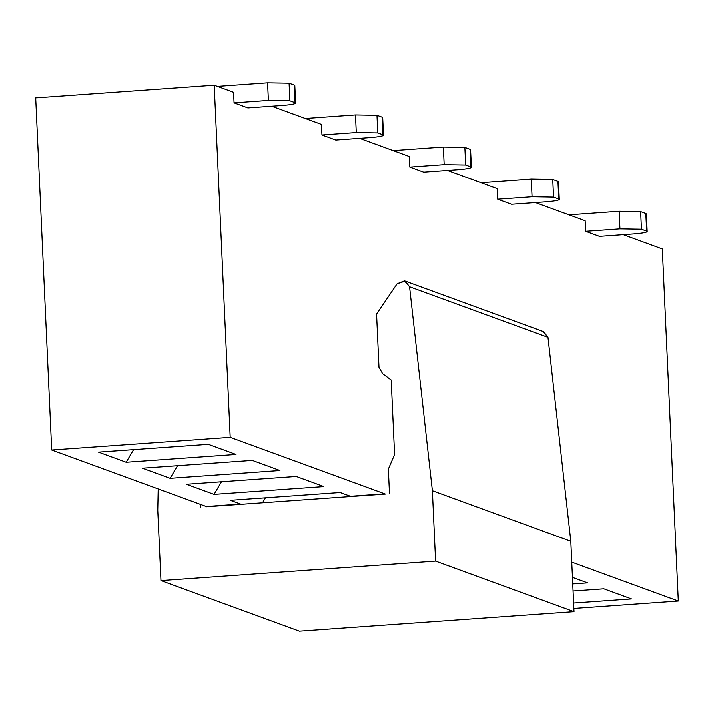 <?xml version="1.0" encoding="UTF-8"?>
<svg xmlns="http://www.w3.org/2000/svg" width="714" height="714" viewBox="0 0 714 714"><rect width="100%" height="100%" fill="white"/><g stroke="black" fill="none" stroke-linecap="round" stroke-linejoin="round"><path stroke-width="1.07" d="M542.979 331.474L547.977 337.356L409.568 286.778L432.389 490.696L570.807 541.274L547.977 337.356L543.586 331.662L405.168 281.084L409.568 286.778L547.977 337.356L570.807 541.274L432.389 490.696L435.594 561.124L574.002 611.702L570.807 541.274L574.002 611.702L435.594 561.124L160.971 580.616L299.38 631.194L574.002 611.702L299.38 631.194L160.971 580.616L157.767 510.198L158.205 488.911L157.767 510.198L160.971 580.616L435.594 561.124L432.389 490.696L409.568 286.778L404.445 280.87L397.136 283.788L405.168 281.084M382.659 373.725L378.991 367.335L382.659 373.725L391.21 380.044L394.592 454.523L388.362 469.098L389.487 493.749L388.362 469.098L394.592 454.523L391.21 380.044L382.659 373.725M376.573 314.053L397.136 283.788L376.573 314.053L378.991 367.335L376.573 314.053M200.554 504.387L200.679 507.145L200.554 504.387M384.748 494.079L206.239 506.753M240.431 504.325L350.556 496.507M206.899 506.708L51.694 449.99L206.23 506.467L240.556 504.03L230.31 500.282L340.159 492.481L350.404 496.23L384.73 493.793L230.194 437.325L51.694 449.99L230.194 437.325L214.209 85.198L35.7 97.872L51.694 449.99L35.7 97.872L214.209 85.198L230.194 437.325L385.399 494.034M236.004 454.425L126.155 462.226L98.478 452.105L208.327 444.313L236.004 454.425L208.327 444.313L98.478 452.105L126.155 462.226L236.004 454.425M279.95 470.481L170.102 478.282L142.416 468.17L252.274 460.369L279.95 470.481L252.274 460.369L142.416 468.17L170.102 478.282L279.95 470.481M323.897 486.546L214.048 494.338L186.363 484.226L296.212 476.425L323.897 486.546L296.212 476.425L186.363 484.226L214.048 494.338L323.897 486.546M573.86 608.48L678.3 601.063L571.753 562.132L678.3 601.063L573.86 608.48M587.568 582.892L572.744 583.945L587.568 582.892L572.441 577.367L587.568 582.892M631.515 598.948L573.61 603.062L631.515 598.948L603.83 588.836L631.515 598.948M573.065 591.022L603.83 588.836L573.065 591.022M262.502 502.763L265.429 497.792L262.502 502.763M351.074 496.471L340.159 492.481L230.31 500.282L241.225 504.271M133.598 449.615L126.155 462.226L133.598 449.615M177.545 465.671L170.102 478.282L177.545 465.671M221.483 481.727L214.048 494.338L221.483 481.727M640.645 211.639L645.831 213.531L646.634 231.14L647.17 231.55L646.375 213.95L645.831 213.531L640.645 211.639L619.154 211.273L640.645 211.639L641.44 229.239L640.645 211.639M646.634 231.14L641.44 229.239L619.957 228.882L585.623 231.318L585.15 220.751L585.623 231.318L619.957 228.882L619.154 211.273L568.96 214.834L619.154 211.273L619.957 228.882L641.44 229.239L646.634 231.14C648.151 232.166 643.867 233.103 633.791 233.933L599.465 236.37L633.791 233.933C643.966 233.103 648.241 232.166 646.634 231.14L645.831 213.531M552.752 179.517L557.946 181.418L558.741 199.019L559.276 199.438L558.482 181.829L557.946 181.418L552.752 179.517L531.261 179.152L552.752 179.517L553.555 197.126L552.752 179.517M558.741 199.019L553.555 197.126L532.064 196.761L497.738 199.197L497.256 188.639L497.738 199.197L532.064 196.761L531.261 179.152L481.066 182.722L531.261 179.152L532.064 196.761L553.555 197.126L558.741 199.019C560.258 200.054 555.983 200.982 545.907 201.821L511.572 204.258L545.907 201.821C556.072 200.982 560.356 200.054 558.741 199.019L557.946 181.418M464.859 147.396L470.053 149.297L470.856 166.906L471.392 167.317L470.588 149.708L470.053 149.297L464.859 147.396L443.376 147.039L464.859 147.396L465.662 165.005L464.859 147.396M470.856 166.906L465.662 165.005L444.17 164.648L409.845 167.085L409.363 156.518L409.845 167.085L444.17 164.648L443.376 147.039L393.173 150.6L443.376 147.039L444.17 164.648L465.662 165.005L470.856 166.906C472.373 167.933 468.089 168.87 458.013 169.7L423.688 172.136L458.013 169.7C468.179 168.87 472.463 167.933 470.856 166.906L470.053 149.297M376.974 115.284L382.16 117.176L382.963 134.785L383.498 135.205L382.695 117.596L382.16 117.176L376.974 115.284L355.483 114.918L376.974 115.284L377.768 132.893L376.974 115.284M382.963 134.785L377.768 132.893L356.286 132.527L321.952 134.964L321.478 124.397L321.952 134.964L356.286 132.527L355.483 114.918L305.289 118.488L355.483 114.918L356.286 132.527L377.768 132.893L382.963 134.785C384.48 135.821 380.196 136.749 370.12 137.588L335.794 140.024L370.12 137.588C380.294 136.749 384.569 135.821 382.963 134.785L382.16 117.176M289.081 83.163L294.275 85.064L295.069 102.673L295.605 103.084L294.811 85.475L294.275 85.064L289.081 83.163L267.589 82.806L289.081 83.163L289.884 100.772L289.081 83.163M295.069 102.673L289.884 100.772L268.393 100.406L234.067 102.843L233.585 92.284L234.067 102.843L268.393 100.406L267.589 82.806L217.395 86.367L267.589 82.806L268.393 100.406L289.884 100.772L295.069 102.673C296.587 103.7 292.312 104.637 282.235 105.467L247.901 107.903L282.235 105.467C292.401 104.637 296.685 103.7 295.069 102.673L294.275 85.064M662.306 248.945L678.3 601.063L662.306 248.945L623.268 234.683L662.306 248.945M585.623 231.318L599.465 236.37L585.623 231.318M497.738 199.197L511.572 204.258L497.738 199.197M409.845 167.085L423.688 172.136L409.845 167.085M321.952 134.964L335.794 140.024L321.952 134.964M234.067 102.843L247.901 107.903L234.067 102.843M585.15 220.751L535.384 202.562L585.15 220.751M497.256 188.639L447.491 170.45L497.256 188.639M409.363 156.518L359.597 138.329L409.363 156.518M321.478 124.397L271.713 106.216L321.478 124.397M233.585 92.284L214.209 85.198L233.585 92.284"/></g></svg>
